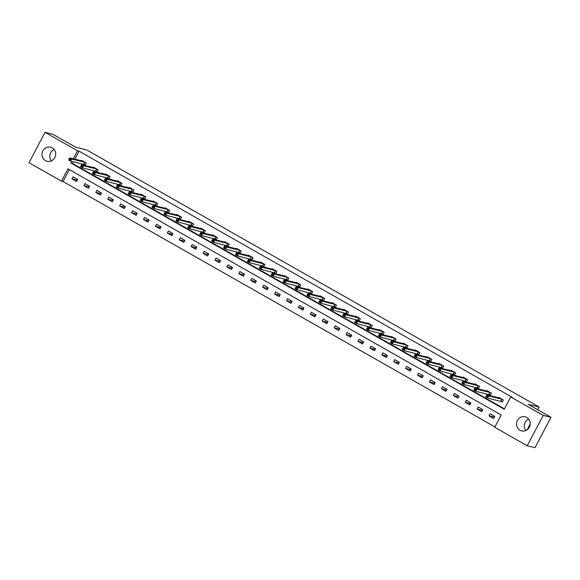 <?xml version="1.0" encoding="UTF-8"?>
<svg xmlns="http://www.w3.org/2000/svg" width="580" height="580" viewBox="0 0 580 580"><rect width="100%" height="100%" fill="white"/><g stroke="black" fill="none" stroke-linecap="round" stroke-linejoin="round"><path stroke-width="0.87" d="M52.222 147.849A7.264 6.822 103.7 0 1 55.194 156.774A7.264 6.822 103.7 0 1 47.125 161.312A7.264 6.822 103.7 0 1 45.472 160.653A7.264 6.822 103.7 0 1 42.499 151.728A7.264 6.822 103.7 0 1 50.569 147.19A7.264 6.822 103.7 0 1 52.222 147.849M526.741 417.448A7.264 6.822 103.7 0 1 529.714 426.373A7.264 6.822 103.7 0 1 521.645 430.911A7.264 6.822 103.7 0 1 519.992 430.251A7.264 6.822 103.7 0 1 517.019 421.326A7.264 6.822 103.7 0 1 525.088 416.788A7.264 6.822 103.7 0 1 526.741 417.448M45.008 132.341L52.802 134.241L75.559 147.175L86.463 149.828L539.139 407.015L528.235 404.361L551 417.288L534.992 447.659L527.198 445.759L494.74 427.315L501.229 415.004L67.954 168.838L61.465 181.156L29 162.712L45.008 132.341L77.474 150.785L73.254 158.79M69.31 169.606L63.024 181.533L494.943 426.931M63.024 181.533L61.465 181.156M527.14 429.773L530.207 423.951M537.703 409.741L539.139 407.015M494.711 416.397L490.122 413.794L489.041 415.846L493.623 418.448L494.711 416.397M482.792 409.625L478.21 407.022L477.13 409.074L481.712 411.677L482.792 409.625M470.873 402.853L466.291 400.251L465.211 402.302L469.793 404.905L470.873 402.853M458.961 396.082L454.372 393.479L453.292 395.531L457.874 398.134L458.961 396.082M447.042 389.31L442.46 386.708L441.38 388.76L445.962 391.362L447.042 389.31M435.123 382.546L430.541 379.936L429.461 381.988L434.043 384.598L435.123 382.546M423.212 375.775L418.622 373.172L417.542 375.224L422.124 377.826L423.212 375.775M411.292 369.003L406.711 366.4L405.63 368.452L410.212 371.055L411.292 369.003M399.373 362.232L394.791 359.629L393.711 361.681L398.293 364.283L399.373 362.232M387.462 355.46L382.873 352.857L381.792 354.909L386.374 357.512L387.462 355.46M375.543 348.689L370.961 346.086L369.88 348.138L374.462 350.74L375.543 348.689M363.624 341.924L359.042 339.314L357.962 341.366L362.543 343.976L363.624 341.924M351.712 335.153L347.13 332.55L346.043 334.602L350.625 337.205L351.712 335.153M339.793 328.381L335.211 325.779L334.131 327.83L338.713 330.433L339.793 328.381M327.874 321.61L323.292 319.007L322.212 321.059L326.794 323.662L327.874 321.61M315.962 314.839L311.38 312.236L310.293 314.287L314.882 316.89L315.962 314.839M304.043 308.067L299.461 305.464L298.381 307.516L302.963 310.119L304.043 308.067M292.124 301.296L287.542 298.693L286.462 300.744L291.044 303.355L292.124 301.296M280.212 294.531L275.63 291.921L274.543 293.98L279.132 296.583L280.212 294.531M268.293 287.76L263.712 285.157L262.631 287.209L267.213 289.812L268.293 287.76M256.375 280.988L251.792 278.385L250.712 280.437L255.294 283.04L256.375 280.988M244.463 274.217L239.881 271.614L238.793 273.666L243.382 276.269L244.463 274.217M232.544 267.445L227.962 264.842L226.881 266.894L231.463 269.497L232.544 267.445M220.625 260.674L216.043 258.071L214.963 260.123L219.544 262.726L220.625 260.674M208.713 253.91L204.131 251.299L203.043 253.351L207.633 255.961L208.713 253.91M196.794 247.138L192.212 244.535L191.132 246.587L195.714 249.19L196.794 247.138M184.882 240.367L180.293 237.764L179.213 239.815L183.795 242.418L184.882 240.367M172.963 233.595L168.381 230.992L167.294 233.044L171.883 235.647L172.963 233.595M161.044 226.823L156.462 224.221L155.382 226.273L159.964 228.875L161.044 226.823M149.132 220.052L144.543 217.449L143.463 219.501L148.045 222.104L149.132 220.052M137.213 213.288L132.631 210.678L131.544 212.73L136.133 215.339L137.213 213.288M125.294 206.516L120.712 203.913L119.632 205.965L124.214 208.568L125.294 206.516M113.383 199.745L108.793 197.142L107.713 199.194L112.295 201.796L113.383 199.745M101.464 192.973L96.882 190.37L95.801 192.422L100.383 195.025L101.464 192.973M89.545 186.202L84.963 183.599L83.882 185.651L88.465 188.254L89.545 186.202M77.633 179.43L73.044 176.827L71.963 178.879L76.545 181.482L77.633 179.43M71.884 161.385L70.985 163.096L504.259 409.262L510.748 396.945L512.307 397.329L79.032 151.162L74.813 159.166M73.442 161.769L72.543 163.473L504.462 408.871M501.048 401.331L502.28 402.034L503.36 399.983L498.778 397.373L498.575 397.757M489.128 394.56L490.361 395.263L491.448 393.211L486.866 390.608L486.663 390.992M477.209 387.788L478.449 388.491L479.529 386.439L474.947 383.837L474.745 384.221M465.298 381.016L466.53 381.72L467.611 379.668L463.028 377.065L462.825 377.45M453.379 374.245L454.618 374.948L455.699 372.897L451.117 370.294L450.914 370.678M441.46 367.481L442.7 368.177L443.78 366.125L439.198 363.522L438.995 363.906M429.548 360.709L430.78 361.412L431.861 359.361L427.279 356.751L427.076 357.135M417.629 353.938L418.869 354.641L419.949 352.589L415.367 349.986L415.164 350.371M405.71 347.166L406.95 347.869L408.03 345.818L403.448 343.215L403.245 343.599M393.798 340.395L395.031 341.098L396.111 339.046L391.529 336.443L391.326 336.828M381.879 333.623L383.119 334.326L384.199 332.275L379.617 329.672L379.414 330.056M369.96 326.852L371.2 327.555L372.28 325.503L367.698 322.9L367.495 323.285M358.048 320.087L359.281 320.791L360.361 318.739L355.779 316.129L355.576 316.513M346.13 313.316L347.369 314.019L348.45 311.967L343.868 309.357L343.664 309.742M334.211 306.544L335.45 307.248L336.531 305.196L331.949 302.593L331.745 302.977M322.299 299.773L323.531 300.476L324.619 298.424L320.029 295.822L319.826 296.206M310.38 293.001L311.619 293.705L312.7 291.653L308.118 289.05L307.915 289.435M298.461 286.23L299.7 286.933L300.781 284.882L296.199 282.279L295.996 282.663M286.549 279.466L287.781 280.162L288.869 278.11L284.28 275.507L284.077 275.892M274.63 272.694L275.87 273.398L276.95 271.346L272.368 268.736L272.165 269.12M262.711 265.923L263.951 266.626L265.031 264.574L260.449 261.971L260.246 262.356M250.799 259.151L252.032 259.855L253.119 257.803L248.53 255.2L248.327 255.584M238.88 252.38L240.12 253.083L241.2 251.031L236.618 248.429L236.415 248.813M226.961 245.608L228.201 246.311L229.281 244.26L224.699 241.657L224.496 242.041M215.049 238.844L216.282 239.54L217.369 237.488L212.78 234.886L212.585 235.27M203.131 232.073L204.37 232.776L205.45 230.724L200.868 228.114L200.665 228.498M191.219 225.301L192.451 226.004L193.531 223.952L188.95 221.35L188.746 221.734M179.3 218.53L180.532 219.233L181.62 217.181L177.03 214.578L176.835 214.963M167.381 211.758L168.62 212.461L169.701 210.41L165.119 207.807L164.916 208.191M155.469 204.987L156.701 205.69L157.782 203.638L153.2 201.035L152.997 201.419M143.55 198.215L144.782 198.918L145.87 196.867L141.281 194.264L141.085 194.648M131.631 191.451L132.871 192.154L133.951 190.102L129.369 187.492L129.166 187.876M119.719 184.679L120.952 185.382L122.032 183.331L117.45 180.728L117.247 181.105M107.8 177.908L109.033 178.611L110.12 176.559L105.538 173.957L105.335 174.341M95.881 171.136L97.121 171.84L98.201 169.788L93.619 167.185L93.416 167.569M83.969 164.365L85.202 165.068L86.282 163.016L81.7 160.413L81.497 160.798M551 417.288L543.213 415.389L527.198 445.759M79.032 151.162L77.474 150.785M510.748 396.945L543.213 415.389M72.543 163.473L70.985 163.096M494.32 417.129L489.041 415.846M482.4 410.357L477.13 409.074M470.489 403.593L465.211 402.302M458.57 396.822L453.292 395.531M446.651 390.05L441.38 388.76M434.739 383.278L429.461 381.988M422.82 376.507L417.542 375.224M410.908 369.736L405.63 368.452M398.989 362.964L393.711 361.681M387.07 356.2L381.792 354.909M375.159 349.428L369.88 348.138M363.239 342.657L357.962 341.366M351.32 335.885L346.043 334.602M339.409 329.114L334.131 327.83M327.49 322.342L322.212 321.059M315.571 315.578L310.293 314.287M303.659 308.806L298.381 307.516M291.74 302.035L286.462 300.744M279.821 295.263L274.543 293.98M267.909 288.492L262.631 287.209M255.99 281.72L250.712 280.437M244.071 274.956L238.793 273.666M232.16 268.185L226.881 266.894M220.24 261.413L214.963 260.123M208.321 254.642L203.043 253.351M196.41 247.87L191.132 246.587M184.491 241.099L179.213 239.815M172.572 234.335L167.294 233.044M160.66 227.563L155.382 226.273M148.741 220.792L143.463 219.501M136.822 214.02L131.544 212.73M124.91 207.249L119.632 205.965M112.991 200.477L107.713 199.194M101.072 193.706L95.801 192.422M89.16 186.941L83.882 185.651M77.242 180.17L71.963 178.879M525.864 430.512A7.264 6.822 103.7 0 1 528.655 419.086M51.344 160.914A7.264 6.822 103.7 0 1 54.136 149.488M502.367 401.867L487.635 398.025L485.728 396.945L486.809 394.886L500.018 398.076M486.656 395.734L486.809 394.886L488.723 395.973L487.635 398.025L486.983 396.988L487.417 396.169L486.656 395.734L486.221 396.553L486.983 396.988M502.128 399.279L488.723 395.973L487.417 396.169M485.728 396.945L486.221 396.553M488.099 391.319L474.897 388.122L476.803 389.202L475.723 391.253L473.809 390.173L474.897 388.122L474.302 389.782L475.071 390.217L475.498 389.397L474.737 388.962M490.209 392.508L476.803 389.202L475.498 389.397M490.455 395.096L475.723 391.253L475.071 390.217M473.809 390.173L474.302 389.782M476.18 384.554L462.978 381.35L464.885 382.43L463.804 384.482L461.897 383.402L462.978 381.35L462.39 383.01L463.152 383.445L463.587 382.626L462.818 382.191M478.29 385.736L464.885 382.43L463.587 382.626M478.536 388.325L463.804 384.482L463.152 383.445M461.897 383.402L462.39 383.01M466.617 381.553L451.885 377.718L449.978 376.63L451.059 374.578L464.268 377.768M450.907 375.42L451.059 374.578L452.973 375.666L451.885 377.718L451.233 376.674L451.668 375.854L450.907 375.42L450.471 376.239L451.233 376.674M466.378 378.965L452.973 375.666L451.668 375.854M449.978 376.63L450.471 376.239M454.705 374.782L439.974 370.946L438.06 369.859L439.147 367.807L452.349 370.997M438.988 368.648L439.147 367.807L441.054 368.894L439.974 370.946L439.321 369.902L439.749 369.083L438.988 368.648L438.552 369.474L439.321 369.902M454.459 372.193L441.054 368.894L439.749 369.083M438.06 369.859L438.552 369.474M440.43 364.24L427.228 361.036L429.135 362.123L428.054 364.175L426.148 363.087L427.228 361.036L426.641 362.703L427.402 363.138L427.837 362.312L427.068 361.876M442.547 365.422L429.135 362.123L427.837 362.312M442.786 368.01L428.054 364.175L427.402 363.138M426.148 363.087L426.641 362.703M428.518 357.469L415.309 354.264L417.223 355.351L416.135 357.403L414.229 356.316L415.309 354.264L414.722 355.931L415.483 356.367L415.918 355.54L415.157 355.112M430.628 358.657L417.223 355.351L415.918 355.54M430.867 361.246L416.135 357.403L415.483 356.367M414.229 356.316L414.722 355.931M418.956 354.474L404.224 350.632L402.31 349.551L403.397 347.5L416.599 350.704M403.238 348.341L403.397 347.5L405.304 348.58L404.224 350.632L403.571 349.595L403.999 348.776L403.238 348.341L402.803 349.16L403.571 349.595M418.709 351.886L405.304 348.58L403.999 348.776M402.31 349.551L402.803 349.16M407.037 347.703L392.305 343.86L390.398 342.78L391.478 340.728L404.68 343.918M391.319 341.569L391.478 340.728L393.385 341.808L392.305 343.86L391.652 342.824L392.087 342.004L391.319 341.569L390.891 342.388L391.652 342.824M406.798 345.114L393.385 341.808L392.087 342.004M390.398 342.78L390.891 342.388M392.769 337.161L379.559 333.957L381.473 335.044L380.393 337.096L378.479 336.008L379.559 333.957L378.972 335.617L379.733 336.052L380.168 335.233L379.407 334.798M394.878 338.343L381.473 335.044L380.168 335.233M395.118 340.931L380.393 337.096L379.733 336.052M378.479 336.008L378.972 335.617M380.85 330.39L367.647 327.185L369.554 328.273L368.474 330.325L366.56 329.237L367.647 327.185L367.053 328.845L367.821 329.281L368.249 328.461L367.488 328.026M382.959 331.571L369.554 328.273L368.249 328.461M383.206 334.16L368.474 330.325L367.821 329.281M366.56 329.237L367.053 328.845M371.287 327.388L356.555 323.553L354.648 322.465L355.728 320.414L368.938 323.604M355.569 321.255L355.728 320.414L357.635 321.501L356.555 323.553L355.902 322.509L356.337 321.69L355.569 321.255L355.141 322.081L355.902 322.509M371.048 324.8L357.635 321.501L356.337 321.69M354.648 322.465L355.141 322.081M359.368 320.624L344.643 316.781L342.729 315.694L343.81 313.642L357.019 316.832M343.657 314.49L343.81 313.642L345.724 314.73L344.643 316.781L343.983 315.745L344.418 314.918L343.657 314.49L343.222 315.31L343.983 315.745M359.129 318.036L345.724 314.73L344.418 314.918M342.729 315.694L343.222 315.31M347.456 313.852L332.724 310.01L330.81 308.93L331.898 306.878L345.1 310.061M331.738 307.719L331.898 306.878L333.805 307.958L332.724 310.01L332.072 308.973L332.5 308.154L331.738 307.719L331.303 308.538L332.072 308.973M347.21 311.264L333.805 307.958L332.5 308.154M330.81 308.93L331.303 308.538M333.181 303.311L319.979 300.106L321.885 301.187L320.805 303.238L318.899 302.158L319.979 300.106L319.392 301.767L320.153 302.202L320.588 301.382L319.819 300.947M335.298 304.493L321.885 301.187L320.588 301.382M335.537 307.081L320.805 303.238L320.153 302.202M318.899 302.158L319.392 301.767M323.618 300.31L308.894 296.474L306.98 295.387L308.06 293.335L321.262 296.547M307.907 294.176L308.06 293.335L309.974 294.423L308.894 296.474L308.234 295.43L308.669 294.611L307.907 294.176L307.473 294.995L308.234 295.43M323.379 297.721L309.974 294.423L308.669 294.611M306.98 295.387L307.473 294.995M311.707 293.538L296.974 289.703L295.068 288.615L296.148 286.563L309.35 289.754M295.988 287.404L296.148 286.563L298.055 287.651L296.974 289.703L296.322 288.659L296.75 287.839L295.988 287.404L295.553 288.224L296.322 288.659M311.46 290.95L298.055 287.651L296.75 287.839M295.068 288.615L295.553 288.224M299.787 286.767L285.055 282.931L283.149 281.844L284.229 279.792L297.438 282.982M284.07 280.633L284.229 279.792L286.136 280.88L285.055 282.931L284.403 281.887L284.838 281.068L284.07 280.633L283.642 281.459L284.403 281.887M299.548 284.178L286.136 280.88L284.838 281.068M283.149 281.844L283.642 281.459M285.519 276.225L272.31 273.02L274.224 274.108L273.144 276.16L271.23 275.072L272.31 273.02L271.723 274.688L272.484 275.123L272.919 274.296L272.158 273.869M287.629 277.414L274.224 274.108L272.919 274.296M287.868 280.002L273.144 276.16L272.484 275.123M271.23 275.072L271.723 274.688M273.601 269.454L260.398 266.256L262.305 267.337L261.225 269.388L259.318 268.308L260.398 266.256L259.804 267.916L260.572 268.351L261.007 267.532L260.239 267.097M275.71 270.642L262.305 267.337L261.007 267.532M275.957 273.231L261.225 269.388L260.572 268.351M259.318 268.308L259.804 267.916M264.038 266.459L249.306 262.617L247.399 261.536L248.479 259.485L261.681 262.689M248.327 260.326L248.479 259.485L250.393 260.565L249.306 262.617L248.653 261.58L249.088 260.761L248.327 260.326L247.892 261.145L248.653 261.58M263.798 263.871L250.393 260.565L249.088 260.761M247.399 261.536L247.892 261.145M252.119 259.688L237.394 255.852L235.48 254.765L236.56 252.713L249.77 255.903M236.408 253.554L236.56 252.713L238.474 253.793L237.394 255.852L236.742 254.808L237.169 253.989L236.408 253.554L235.973 254.374L236.742 254.808M251.88 257.099L238.474 253.793L237.169 253.989M235.48 254.765L235.973 254.374M237.851 249.146L224.649 245.942L226.555 247.029L225.475 249.081L223.568 247.993L224.649 245.942L224.061 247.602L224.823 248.037L225.257 247.218L224.489 246.783M239.96 250.328L226.555 247.029L225.257 247.218M240.207 252.916L225.475 249.081L224.823 248.037M223.568 247.993L224.061 247.602M225.939 242.375L212.73 239.17L214.643 240.258L213.556 242.31L211.649 241.222L212.73 239.17L212.142 240.838L212.904 241.265L213.338 240.446L212.577 240.011M228.049 243.556L214.643 240.258L213.338 240.446M228.288 246.145L213.556 242.31L212.904 241.265M211.649 241.222L212.142 240.838M216.369 239.373L201.644 235.538L199.73 234.45L200.811 232.399L214.02 235.611M200.658 233.24L200.811 232.399L202.725 233.486L201.644 235.538L200.992 234.501L201.419 233.675L200.658 233.24L200.223 234.066L200.992 234.501M216.13 236.792L202.725 233.486L201.419 233.675M199.73 234.45L200.223 234.066M204.457 232.609L189.725 228.767L187.819 227.679L188.899 225.627L202.101 228.817M188.739 226.475L188.899 225.627L190.805 226.715L189.725 228.767L189.073 227.73L189.508 226.911L188.739 226.475L188.311 227.295L189.073 227.73M204.211 230.021L190.805 226.715L189.508 226.911M187.819 227.679L188.311 227.295M192.538 225.838L177.806 221.995L175.899 220.915L176.98 218.863L190.189 222.046M176.827 219.704L176.98 218.863L178.894 219.943L177.806 221.995L177.154 220.958L177.589 220.139L176.827 219.704L176.393 220.523L177.154 220.958M192.299 223.249L178.894 219.943L177.589 220.139M175.899 220.915L176.393 220.523M178.27 215.296L165.068 212.091L166.975 213.172L165.894 215.224L163.981 214.143L165.068 212.091L164.474 213.752L165.242 214.187L165.67 213.368L164.909 212.932M180.38 216.478L166.975 213.172L165.67 213.368M180.626 219.066L165.894 215.224L165.242 214.187M163.981 214.143L164.474 213.752M168.707 212.294L153.975 208.459L152.069 207.372L153.149 205.32L166.351 208.532M152.989 206.161L153.149 205.32L155.056 206.407L153.975 208.459L153.323 207.415L153.758 206.596L152.989 206.161L152.562 206.98L153.323 207.415M168.461 209.706L155.056 206.407L153.758 206.596M152.069 207.372L152.562 206.98M156.788 205.523L142.056 201.688L140.15 200.6L141.23 198.548L154.44 201.738M141.078 199.389L141.23 198.548L143.144 199.636L142.056 201.688L141.404 200.644L141.839 199.825L141.078 199.389L140.643 200.209L141.404 200.644M156.549 202.935L143.144 199.636L141.839 199.825M140.15 200.6L140.643 200.209M144.877 198.751L130.145 194.916L128.231 193.829L129.318 191.777L142.52 194.967M129.159 192.618L129.318 191.777L131.225 192.864L130.145 194.916L129.492 193.88L129.92 193.053L129.159 192.618L128.724 193.444L129.492 193.88M144.63 196.163L131.225 192.864L129.92 193.053M128.231 193.829L128.724 193.444M130.601 188.21L117.399 185.006L119.306 186.093L118.226 188.145L116.319 187.057L117.399 185.006L116.812 186.673L117.573 187.108L118.008 186.281L117.24 185.854M132.711 189.399L119.306 186.093L118.008 186.281M132.958 191.987L118.226 188.145L117.573 187.108M116.319 187.057L116.812 186.673M118.69 181.438L105.48 178.241L107.394 179.321L106.307 181.373L104.4 180.293L105.48 178.241L104.893 179.901L105.654 180.337L106.089 179.517L105.328 179.082M120.799 182.627L107.394 179.321L106.089 179.517M121.039 185.216L106.307 181.373L105.654 180.337M104.4 180.293L104.893 179.901M109.127 178.444L94.395 174.602L92.481 173.522L93.569 171.47L106.771 174.66M93.409 172.311L93.569 171.47L95.475 172.55L94.395 174.602L93.743 173.565L94.17 172.746L93.409 172.311L92.974 173.13L93.743 173.565M108.88 175.856L95.475 172.55L94.17 172.746M92.481 173.522L92.974 173.13M97.208 171.673L82.476 167.838L80.569 166.75L81.65 164.698L94.852 167.888M81.49 165.539L81.65 164.698L83.556 165.786L82.476 167.838L81.823 166.793L82.258 165.974L81.49 165.539L81.062 166.358L81.823 166.793M96.969 169.084L83.556 165.786L82.258 165.974M80.569 166.75L81.062 166.358M82.94 161.131L69.731 157.927L71.644 159.014L70.557 161.066L68.65 159.978L69.731 157.927L69.143 159.587L69.904 160.022L70.34 159.203L69.578 158.768M85.05 162.313L71.644 159.014L70.34 159.203M85.289 164.901L70.557 161.066L69.904 160.022M68.65 159.978L69.143 159.587M502.034 399.243L500.953 401.295M501.867 399.178L500.779 401.229M490.122 392.471L489.034 394.523M489.948 392.413L488.867 394.465M478.203 385.7L477.123 387.752M478.029 385.642L476.948 387.694M466.284 378.928L465.203 380.98M466.117 378.87L465.029 380.922M454.372 372.157L453.284 374.209M454.198 372.099L453.118 374.151M442.453 365.385L441.373 367.437M442.279 365.327L441.199 367.379M430.534 358.621L429.454 360.673M430.367 358.556L429.28 360.608M418.622 351.85L417.535 353.901M418.448 351.785L417.368 353.844M406.703 345.078L405.623 347.13M406.529 345.02L405.449 347.072M394.784 338.307L393.704 340.358M394.617 338.249L393.537 340.3M382.873 331.535L381.785 333.587M382.699 331.477L381.618 333.529M370.954 324.764L369.873 326.815M370.779 324.706L369.699 326.757M359.035 318L357.954 320.051M358.868 317.934L357.787 319.986M347.123 311.228L346.043 313.28M346.949 311.163L345.868 313.214M335.204 304.457L334.123 306.508M335.03 304.399L333.95 306.45M323.285 297.685L322.204 299.737M323.118 297.627L322.038 299.679M311.373 290.913L310.293 292.965M311.199 290.856L310.119 292.907M299.454 284.142L298.374 286.194M299.28 284.084L298.2 286.136M287.535 277.37L286.455 279.43M287.368 277.312L286.288 279.364M275.623 270.606L274.543 272.658M275.449 270.541L274.369 272.593M263.704 263.835L262.624 265.887M263.537 263.777L262.45 265.829M251.792 257.063L250.705 259.115M251.618 257.005L250.538 259.057M239.874 250.292L238.793 252.344M239.7 250.234L238.619 252.286M227.954 243.52L226.874 245.572M227.788 243.462L226.7 245.514M216.043 236.749L214.955 238.8M215.869 236.691L214.788 238.743M204.124 229.985L203.043 232.036M203.95 229.919L202.869 231.971M192.205 223.213L191.124 225.265M192.038 223.155L190.95 225.207M180.293 216.442L179.206 218.493M180.119 216.383L179.039 218.435M168.374 209.67L167.294 211.722M168.2 209.612L167.12 211.664M156.455 202.899L155.375 204.95M156.288 202.84L155.201 204.892M144.543 196.127L143.456 198.179M144.369 196.069L143.289 198.121M132.624 189.363L131.544 191.414M132.45 189.298L131.37 191.349M120.705 182.591L119.625 184.643M120.538 182.526L119.451 184.578M108.793 175.82L107.706 177.871M108.619 175.762L107.539 177.813M96.874 169.048L95.794 171.1M96.7 168.99L95.62 171.042M84.956 162.277L83.875 164.328M84.789 162.219L83.701 164.27"/></g></svg>
